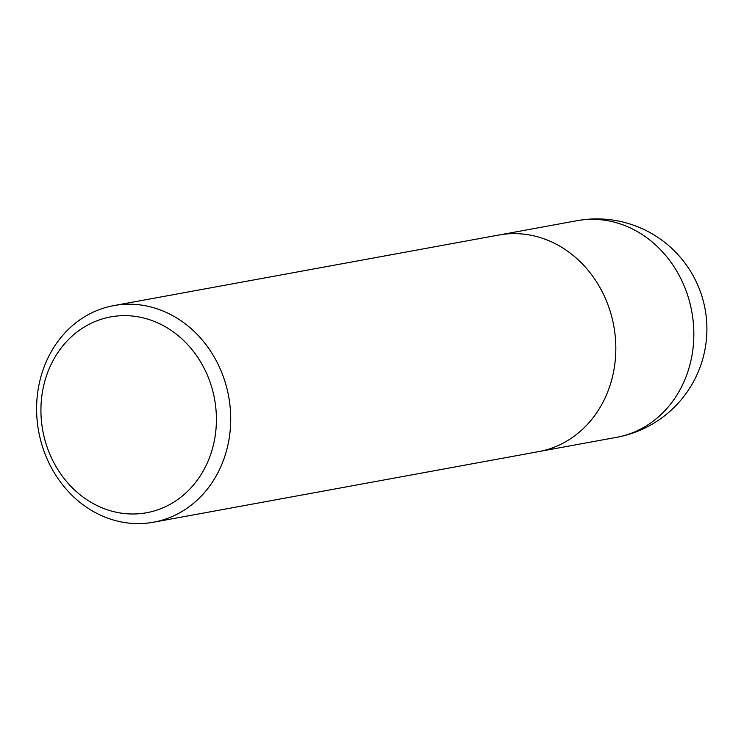 <?xml version="1.0" encoding="UTF-8"?>
<svg xmlns="http://www.w3.org/2000/svg" width="744" height="744" viewBox="0 0 744 744"><rect width="100%" height="100%" fill="white"/><g stroke="black" fill="none" stroke-linecap="round" stroke-linejoin="round"><path stroke-width="1.12" d="M41.469 399.203A99.547 87.318 79.6 0 1 180.727 337.822A99.547 87.318 79.6 0 1 163.792 507.454A99.547 87.318 79.6 0 1 41.469 399.203M37.2 396.626A110.112 96.59 79.6 0 1 113.804 305.598A110.112 96.59 79.6 0 1 228.659 396.496A110.112 96.59 79.6 0 1 153.506 522.223A110.112 96.59 79.6 0 1 37.2 396.626M113.804 305.598L498.908 235.011A110.112 96.59 79.6 0 1 613.772 325.9A110.112 96.59 79.6 0 1 538.619 451.627L153.506 522.223M576.916 220.708A110.112 96.59 79.6 0 1 691.79 311.606A110.112 96.59 79.6 0 1 616.618 437.333A110.112 110.112 0 0 0 705.098 309.16A110.112 110.112 0 0 0 576.916 220.708L500.433 234.741M540.135 451.338L616.618 437.333"/></g></svg>
